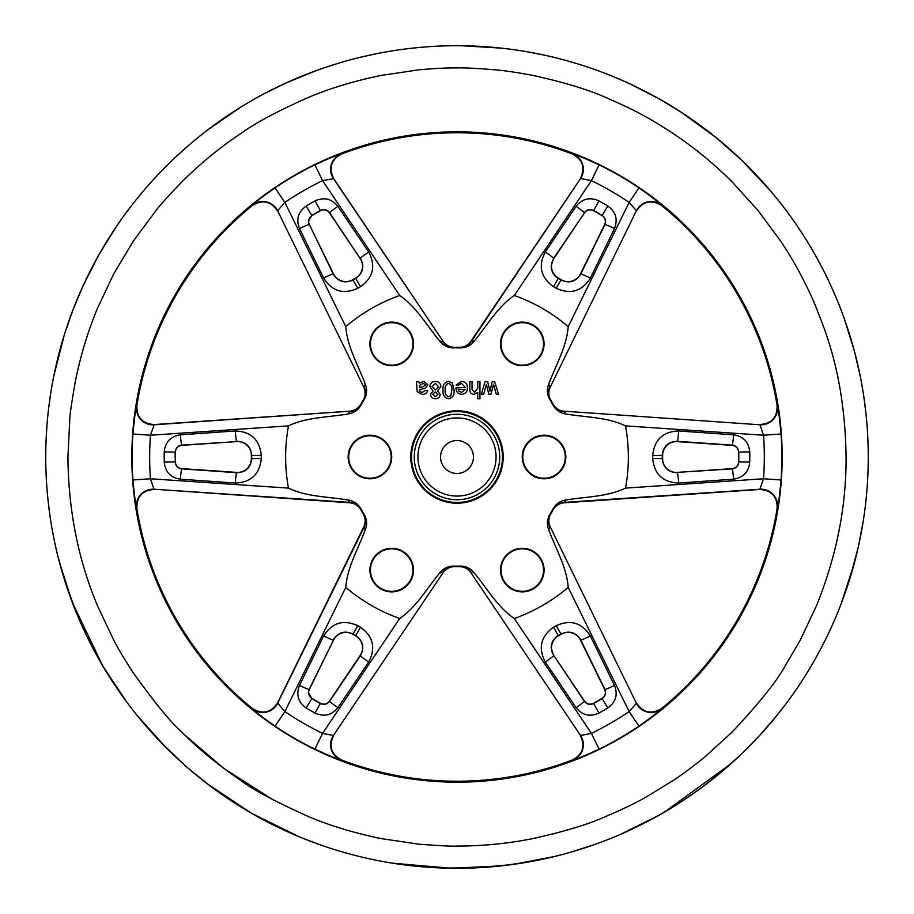 <?xml version="1.0" encoding="UTF-8"?>
<svg xmlns="http://www.w3.org/2000/svg" width="914" height="914" viewBox="0 0 914 914"><rect width="100%" height="100%" fill="white"/><g stroke="black" fill="none" stroke-linecap="round" stroke-linejoin="round"><path stroke-width="1.37" d="M440.548 457A16.452 16.452 0 0 0 456.989 473.452A16.452 16.452 0 0 0 473.441 457A16.452 16.452 0 0 0 456.989 440.548A16.452 16.452 0 0 0 440.548 457M496.062 457A39.074 39.074 0 0 0 456.989 417.927A39.074 39.074 0 0 0 417.927 457A39.074 39.074 0 0 0 456.989 496.074A39.074 39.074 0 0 0 496.062 457M132.93 480.01A324.881 324.881 0 0 1 132.93 433.99C134.495 417.504 135.729 408.09 136.632 405.77L136.883 405.542A324.219 324.219 0 0 1 252.367 205.513L252.458 205.17C253.978 203.251 261.507 197.481 275.034 187.861A324.881 324.881 0 0 1 314.896 164.851C329.954 157.962 338.717 154.329 341.173 153.952L341.505 154.043A324.219 324.219 0 0 1 572.484 154.043L572.815 153.952C575.237 154.317 584 157.939 599.093 164.851A324.881 324.881 0 0 1 638.955 187.861C652.447 197.458 659.977 203.228 661.53 205.17L661.61 205.513A324.219 324.219 0 0 1 777.106 405.542L777.346 405.77C778.248 408.055 779.482 417.469 781.059 433.99A324.881 324.881 0 0 1 781.059 480.01C779.493 496.496 778.26 505.91 777.346 508.23L777.106 508.458A324.219 324.219 0 0 1 661.61 708.487L661.53 708.83C660.011 710.749 652.482 716.519 638.955 726.139A324.881 324.881 0 0 1 599.093 749.149C584.035 756.038 575.272 759.671 572.815 760.048L572.484 759.957A324.219 324.219 0 0 1 341.505 759.957L341.173 760.048C338.751 759.683 329.988 756.061 314.896 749.149A324.881 324.881 0 0 1 275.034 726.139C261.53 716.542 254.012 710.772 252.458 708.83L252.367 708.487A324.219 324.219 0 0 1 136.883 508.458L136.632 508.23C135.74 505.945 134.495 496.531 132.93 480.01L150.433 478.765L288.481 488.122C306.533 496.885 328.137 496.645 347.88 499.981C353.581 500.815 357.911 503.705 360.859 508.652A109.132 109.132 0 0 0 364.195 514.433C367.005 519.438 367.348 524.636 365.212 529.994C358.231 548.766 347.194 567.423 345.778 587.371A171.364 171.364 0 0 0 399.692 618.504C416.304 607.25 426.895 588.422 439.668 572.987C443.233 568.462 447.894 566.166 453.664 566.086A109.132 109.132 0 0 0 460.325 566.086C466.071 566.154 470.733 568.451 474.32 572.987C487.082 588.41 497.719 607.296 514.296 618.504A171.364 171.364 0 0 0 568.211 587.371C566.771 567.354 555.758 548.777 548.777 529.994C546.641 524.647 546.983 519.46 549.794 514.433A109.132 109.132 0 0 0 553.13 508.652C556.066 503.717 560.385 500.826 566.109 499.981C585.84 496.645 607.513 496.873 625.507 488.122A171.364 171.364 0 0 0 625.507 425.878C607.456 417.115 585.851 417.355 566.109 414.019C560.408 413.185 556.078 410.295 553.13 405.348A109.132 109.132 0 0 0 549.794 399.567C546.983 394.562 546.641 389.364 548.777 384.006C555.746 365.234 566.783 346.577 568.211 326.629A171.364 171.364 0 0 0 514.296 295.496C497.673 306.75 487.093 325.578 474.32 341.013C470.756 345.538 466.094 347.834 460.325 347.914A109.132 109.132 0 0 0 453.664 347.914C447.917 347.846 443.244 345.549 439.668 341.013C426.907 325.59 416.27 306.704 399.692 295.496A171.364 171.364 0 0 0 345.778 326.629C347.217 346.646 358.231 365.223 365.212 384.006C367.348 389.353 367.005 394.54 364.195 399.567A109.132 109.132 0 0 0 360.859 405.348C357.922 410.283 353.604 413.174 347.88 414.019C328.149 417.355 306.464 417.127 288.481 425.878A171.364 171.364 0 0 0 288.481 488.122M370.456 570.085A21.251 21.251 0 0 1 391.706 548.834A21.251 21.251 0 0 1 412.957 570.085A21.251 21.251 0 0 1 391.706 591.335A21.251 21.251 0 0 1 370.456 570.085M501.032 570.085A21.251 21.251 0 0 1 522.282 548.834A21.251 21.251 0 0 1 543.533 570.085A21.251 21.251 0 0 1 522.282 591.335A21.251 21.251 0 0 1 501.032 570.085M522.797 457A21.251 21.251 0 0 1 544.047 435.75A21.251 21.251 0 0 1 565.298 457A21.251 21.251 0 0 1 544.047 478.251A21.251 21.251 0 0 1 522.797 457M370.456 343.915A21.251 21.251 0 0 1 391.706 322.665A21.251 21.251 0 0 1 412.957 343.915A21.251 21.251 0 0 1 391.706 365.166A21.251 21.251 0 0 1 370.456 343.915M501.032 343.915A21.251 21.251 0 0 1 522.282 322.665A21.251 21.251 0 0 1 543.533 343.915A21.251 21.251 0 0 1 522.282 365.166A21.251 21.251 0 0 1 501.032 343.915M348.691 457A21.251 21.251 0 0 1 369.942 435.75A21.251 21.251 0 0 1 391.192 457A21.251 21.251 0 0 1 369.942 478.251A21.251 21.251 0 0 1 348.691 457M593.517 210.711A6.855 6.855 0 0 0 584.503 212.882L553.804 258.536A13.71 13.71 0 0 0 558.42 278.119A205.639 205.639 0 0 1 561.196 279.718A13.71 13.71 0 0 0 580.459 273.937L604.657 224.513A6.855 6.855 0 0 0 602.029 215.624A281.603 281.603 0 0 0 593.517 210.711L593.62 210.517C589.918 208.872 586.811 209.614 584.309 212.745A10.283 0.685 -146 0 0 576.071 206.381C582.264 198.681 589.884 196.853 598.933 200.92A292.788 292.788 0 0 1 607.799 206.027C615.83 211.82 618.07 219.337 614.494 228.569L590.375 278.027C581.978 291.326 570.576 294.742 556.169 288.276A195.71 195.71 0 0 0 553.518 286.745C540.722 277.536 537.98 265.951 545.292 252.001L576.071 206.381M677.263 441.611L732.16 445.358A6.855 6.855 0 0 1 738.546 452.087A281.603 281.603 0 0 1 738.546 461.913A6.855 6.855 0 0 1 732.16 468.642L677.263 472.389A13.71 13.71 0 0 1 662.627 458.611A205.639 205.639 0 0 0 662.627 457A205.639 205.639 0 0 0 662.627 455.389A13.71 13.71 0 0 1 677.263 441.611L677.285 441.302C668.283 441.633 663.29 446.295 662.284 455.286L662.284 455.401A205.307 205.307 0 0 1 662.296 457A205.307 205.307 0 0 1 662.284 458.599L662.284 458.714C663.29 467.717 668.294 472.367 677.285 472.698A10.283 0.674 86 0 1 678.679 483.026C662.958 482.398 654.298 474.24 652.699 458.531A195.71 195.71 0 0 0 652.71 457A195.71 195.71 0 0 0 652.699 455.469C654.287 439.783 662.947 431.614 678.679 430.974L733.565 434.813C743.333 436.321 748.726 442.022 749.743 451.882A292.788 292.788 0 0 1 749.743 462.118C748.737 471.967 743.356 477.656 733.565 479.187L678.679 483.026M236.715 472.389L181.817 468.642A6.855 6.855 0 0 1 175.442 461.913A281.603 281.603 0 0 1 175.442 452.087A6.855 6.855 0 0 1 181.817 445.358L236.715 441.611A13.71 13.71 0 0 1 251.361 455.389A205.639 205.639 0 0 0 251.361 457A205.639 205.639 0 0 0 251.361 458.611A13.71 13.71 0 0 1 236.715 472.389L236.703 472.698C245.752 472.355 250.756 467.66 251.693 458.599A205.307 205.307 0 0 1 251.693 457A205.307 205.307 0 0 1 251.693 455.401C250.744 446.34 245.752 441.645 236.703 441.302A10.283 0.674 -94 0 1 235.309 430.974C251.03 431.602 259.69 439.76 261.29 455.469A195.71 195.71 0 0 0 261.29 458.531C259.702 474.217 251.042 482.386 235.309 483.026L180.412 479.187C170.644 477.679 165.263 471.978 164.246 462.118A292.788 292.788 0 0 1 164.246 451.882C165.24 442.033 170.632 436.344 180.412 434.813L235.309 430.974M360.185 258.536L329.486 212.882A6.855 6.855 0 0 0 320.471 210.711A281.603 281.603 0 0 0 311.96 215.624A6.855 6.855 0 0 0 309.332 224.513L333.53 273.937A13.71 13.71 0 0 0 352.793 279.718A205.639 205.639 0 0 1 355.569 278.119A13.71 13.71 0 0 0 360.185 258.536L329.68 212.745C327.178 209.614 324.07 208.872 320.368 210.517A281.82 281.82 0 0 0 311.845 215.43L308.406 221.496L309.115 224.615A10.283 0.685 154 0 0 299.495 228.569C295.919 219.36 298.147 211.842 306.19 206.027A292.788 292.788 0 0 1 315.044 200.92C324.082 196.853 331.702 198.681 337.917 206.381L368.696 252.001C376.008 265.928 373.266 277.513 360.47 286.745A195.71 195.71 0 0 0 357.82 288.276C343.436 294.754 332.033 291.338 323.613 278.027L299.495 228.569M602.029 698.376A281.603 281.603 0 0 1 593.517 703.289A6.855 6.855 0 0 1 584.503 701.118L553.804 655.464A13.71 13.71 0 0 1 558.42 635.881A205.639 205.639 0 0 0 561.196 634.282A13.71 13.71 0 0 1 580.459 640.063L604.657 689.487A6.855 6.855 0 0 1 602.029 698.376L602.143 698.57C605.422 696.182 606.336 693.12 604.874 689.385L580.733 639.937C575.911 632.26 569.342 630.283 561.036 633.985A205.307 205.307 0 0 1 558.248 635.596C553.678 638.406 551.313 642.473 551.153 647.809L553.553 655.624A10.283 0.674 146 0 1 545.292 661.999C537.98 648.072 540.722 636.487 553.518 627.255A195.71 195.71 0 0 0 556.169 625.724C570.553 619.246 581.955 622.663 590.375 635.973L614.494 685.431C618.07 694.64 615.842 702.158 607.799 707.973A292.788 292.788 0 0 1 598.933 713.08C589.907 717.147 582.287 715.319 576.071 707.619L545.292 661.999M360.185 655.464L329.486 701.118A6.855 6.855 0 0 1 320.471 703.289A281.603 281.603 0 0 1 311.96 698.376A6.855 6.855 0 0 1 309.332 689.487L333.53 640.063A13.71 13.71 0 0 1 352.793 634.282A205.639 205.639 0 0 0 355.569 635.881A13.71 13.71 0 0 1 360.185 655.464L360.436 655.624C364.675 647.615 363.098 640.942 355.74 635.596A205.307 205.307 0 0 1 352.953 633.985C344.635 630.283 338.066 632.26 333.256 639.937A10.283 0.674 -154 0 1 323.613 635.973C332.011 622.674 343.413 619.258 357.82 625.724A195.71 195.71 0 0 0 360.47 627.255C373.255 636.464 376.008 648.049 368.696 661.999L337.917 707.619C331.725 715.319 324.104 717.147 315.044 713.08A292.788 292.788 0 0 1 306.19 707.973C298.158 702.181 295.919 694.663 299.495 685.431L323.613 635.973M782.167 457A325.178 325.178 0 0 0 456.989 131.822A325.178 325.178 0 0 0 131.822 457A325.178 325.178 0 0 0 456.989 782.178A325.178 325.178 0 0 0 782.167 457M584.503 212.882L553.553 258.376L551.153 266.191C551.325 271.527 553.69 275.605 558.248 278.404A205.307 205.307 0 0 1 561.036 280.015C569.353 283.717 575.923 281.74 580.733 274.063L604.874 224.615C606.325 220.88 605.422 217.818 602.143 215.43A281.82 281.82 0 0 0 593.62 210.517L598.933 200.92M348.154 457A21.787 21.787 0 0 1 369.942 435.213A21.787 21.787 0 0 1 391.729 457A21.787 21.787 0 0 1 369.942 478.787A21.787 21.787 0 0 1 348.154 457M500.495 343.915A21.787 21.787 0 0 1 522.282 322.128A21.787 21.787 0 0 1 544.07 343.915A21.787 21.787 0 0 1 522.282 365.703A21.787 21.787 0 0 1 500.495 343.915M369.919 343.915A21.787 21.787 0 0 1 391.706 322.128A21.787 21.787 0 0 1 413.494 343.915A21.787 21.787 0 0 1 391.706 365.703A21.787 21.787 0 0 1 369.919 343.915M522.26 457A21.787 21.787 0 0 1 544.047 435.213A21.787 21.787 0 0 1 565.835 457A21.787 21.787 0 0 1 544.047 478.787A21.787 21.787 0 0 1 522.26 457M500.495 570.085A21.787 21.787 0 0 1 522.282 548.297A21.787 21.787 0 0 1 544.07 570.085A21.787 21.787 0 0 1 522.282 591.872A21.787 21.787 0 0 1 500.495 570.085M369.919 570.085A21.787 21.787 0 0 1 391.706 548.297A21.787 21.787 0 0 1 413.494 570.085A21.787 21.787 0 0 1 391.706 591.872A21.787 21.787 0 0 1 369.919 570.085M781.059 433.99L763.544 435.235L625.507 425.878M333.53 640.063L309.115 689.385L308.406 692.504L311.845 698.57A281.82 281.82 0 0 0 320.368 703.483C324.07 705.128 327.178 704.386 329.68 701.255L360.436 655.624A10.283 0.674 -146 0 0 368.696 661.999M503.191 457A46.203 46.203 0 0 0 456.989 410.797A46.203 46.203 0 0 0 410.797 457A46.203 46.203 0 0 0 456.989 503.203A46.203 46.203 0 0 0 503.191 457M846.067 457C846.353 506.607 836.481 556.238 816.442 605.891L800.127 640.406L784.246 667.426C776.237 681.913 758.86 703.472 732.103 732.114L705.071 756.712C693.806 765.978 683.158 773.907 673.15 780.499L647.718 796.105C637.675 802.012 623.736 808.799 605.879 816.442C588.559 824.279 564.235 831.66 532.896 838.584C507.841 843.576 482.535 846.067 457 846.056C452.91 846.421 440.205 845.804 418.863 844.182L381.092 838.584C353.695 832.871 329.36 825.491 308.109 816.442C274.771 801.35 252.344 789.365 240.85 780.499C217.029 764.173 197.378 748.04 181.886 732.103C171.101 722.734 154.98 703.083 133.501 673.15C124.498 659.325 117.963 648.414 113.873 640.406L97.547 605.891C78.25 559.951 68.379 510.332 67.933 457L69.807 418.863C69.921 414.225 71.783 401.634 75.416 381.092C80.398 356.049 87.778 331.713 97.547 308.109L113.873 273.594L133.513 240.85L156.248 210.186C161.024 204.016 169.57 194.579 181.886 181.886C199.949 163.846 219.6 147.714 240.85 133.501C255.212 123.047 277.639 111.074 308.109 97.558C329.543 88.452 353.867 81.072 381.092 75.416L418.863 69.818C436.035 68.356 448.74 67.739 457 67.944C463.786 67.67 476.502 68.299 495.137 69.807C504.425 70.561 517.016 72.434 532.896 75.416C564.338 82.374 588.662 89.755 605.891 97.558C637.892 111.371 651.956 119.723 673.15 133.501C694.389 147.702 714.04 163.835 732.103 181.897L757.752 210.186L780.499 240.85C794.689 262.09 806.674 284.517 816.442 308.109C821.48 322.631 844.993 370.57 846.067 457M45.746 461.307L45.929 469.922M47.551 495.708L49.539 512.811L47.551 495.708M52.235 529.823L53.846 538.289M59.136 561.173L72.275 602.383L102.985 666.363L86.716 636.007L76.216 612.403L64.551 579.99L57.605 555.095M116.843 688.162L126.829 702.203L102.996 666.363L125.801 700.81M132.039 709.058L126.829 702.203M137.397 715.799L166.211 747.778M160.167 741.642L185.028 765.486L160.167 741.642L142.881 722.448M309.618 840.949L317.684 843.942L299.266 836.813L251.487 813.289L207.204 783.721L191.552 771.119L211.785 787.183L240.268 806.548M247.637 811.015L255.097 815.322M262.649 819.47L285.796 830.952M301.609 837.784L293.668 834.448M334.01 849.437L342.27 851.917M367.291 858.349L375.711 860.143M418.292 866.449L435.475 867.717L392.666 863.204L451.299 868.254L501.5 865.866L529.823 861.765L555.095 856.384L512.811 864.473L478.525 867.717L444.078 868.083L461.307 868.266M563.447 854.247L555.095 856.384M571.73 851.917L596.305 843.93M604.383 840.937L612.391 837.761M776.614 715.822L759.74 735.382L741.665 753.844L722.46 771.13L702.215 787.183L680.999 801.921L658.891 815.311L620.332 834.436L659.611 814.9M792.232 695.234L797.145 688.162M810.992 666.352L815.299 658.891M827.273 635.995L830.94 628.204M840.949 604.383L854.35 563.104M860.154 538.289L863.204 521.334L858.372 546.721L849.449 579.99M865.547 504.265L866.438 495.708M868.072 469.922L868.243 461.307M273.446 800.047L223.724 768.366L184.936 735.119M579.99 849.437L588.182 846.775M461.307 45.734L501.5 48.134M868.243 452.693L868.072 444.078M866.449 418.292L864.461 401.189L866.449 418.292M861.765 384.166L863.204 392.666L861.765 384.166M849.449 334.01L843.953 317.684L854.259 350.553L860.154 375.711M837.784 301.609L830.94 285.796L837.784 301.609M823.445 270.293L815.299 255.109L823.445 270.293M806.536 240.279L797.157 225.838L806.536 240.279M787.171 211.797L776.614 198.178L787.171 211.797M643.707 90.566L628.204 83.071L658.891 98.689L680.999 112.079L715.822 137.374L741.665 160.156L771.13 191.552M620.332 79.564L628.204 83.071L620.332 79.564M604.383 73.063L596.305 70.058L604.383 73.063M588.182 67.225L579.99 64.563L588.182 67.225M571.741 62.072L579.99 64.563L571.741 62.072M546.709 55.64L529.823 52.235L546.709 55.64M521.334 50.796L512.811 49.527L521.334 50.796M452.693 45.734L444.078 45.917M409.723 48.453L418.292 47.551M375.711 53.857L358.905 57.616L375.711 53.857M342.259 62.072L325.818 67.225L342.259 62.072M262.649 94.53L285.796 83.048L317.684 70.058L299.266 77.187M255.097 98.678L247.637 102.985M240.268 107.452L207.204 130.279M191.552 142.881L178.63 154.283L191.552 142.881M172.346 160.178L178.63 154.283L172.346 160.178M160.167 172.358L166.199 166.199L160.167 172.358M148.502 185.039L154.272 178.63L148.502 185.039M137.386 198.189L142.881 191.552L137.386 198.189M121.768 218.766L116.843 225.838L121.768 218.766M57.605 358.905L53.846 375.711L64.551 334.01L73.04 309.618L83.048 285.796L98.689 255.097L116.843 225.838M50.796 392.666L48.453 409.735L50.796 392.666M46.831 426.884L45.929 444.078L46.831 426.884M45.734 457L45.746 452.693L45.734 457C45.814 507.064 54.657 555.518 72.275 602.383C94.896 661.713 129.297 713.183 175.488 756.781C221.862 800.173 275.4 831.272 336.078 850.066C375.471 862.153 415.79 868.231 457 868.3C507.053 868.186 555.518 859.32 602.372 841.691C657.52 820.738 706.008 789.445 747.812 747.812C787.845 707.585 818.373 661.119 839.383 608.393C858.554 559.756 868.186 509.281 868.266 457C868.186 404.719 858.554 354.244 839.383 305.607C818.373 252.881 787.845 206.415 747.812 166.188C706.008 124.555 657.52 93.262 602.372 72.309C555.518 54.68 507.053 45.814 457 45.7C415.79 45.769 375.471 51.847 336.078 63.934C275.4 82.728 221.862 113.827 175.488 157.219C129.297 200.817 94.896 252.287 72.275 311.617C54.657 358.482 45.814 406.936 45.734 457M765.498 185.028L756.141 174.757M45.746 452.693L45.929 444.078L45.746 452.693M47.551 418.292L48.453 409.735L47.551 418.292M52.235 384.177L53.846 375.711L52.235 384.177M64.551 334.01L67.213 325.818M126.829 211.797L132.039 204.942L126.829 211.797M198.178 137.386L204.93 132.027L198.178 137.386M317.684 70.058L325.818 67.225L317.684 70.058M350.553 59.764L358.905 57.616L350.553 59.764M384.166 52.235L392.666 50.796L384.166 52.235M504.265 48.453L512.811 49.527L504.265 48.453M555.095 57.616L563.447 59.753L555.095 57.616M695.246 121.756L702.215 126.818M792.232 218.766L797.157 225.838L792.232 218.766M810.992 247.648L815.299 255.109L810.992 247.648M827.273 278.005L830.94 285.796L827.273 278.005M840.949 309.618L843.953 317.684L840.949 309.618M863.204 392.666L864.461 401.189M867.169 426.884L867.706 435.475M867.706 478.525L867.169 487.116M864.461 512.811L863.204 521.334M837.784 612.391L834.448 620.332M823.445 643.707L819.458 651.351M806.536 673.721L801.921 680.987M702.215 787.183L695.246 792.244M635.995 827.261L643.707 823.434M628.204 830.929L620.332 834.436M546.709 858.36L538.289 860.154M529.823 861.765L521.334 863.204M512.811 864.473L504.265 865.547M444.078 868.083L435.475 867.717L444.078 868.083M401.189 864.461L409.723 865.547M392.666 863.204L384.177 861.753M325.818 846.775L317.695 843.93M218.754 792.244L211.785 787.183M191.552 771.119L185.028 765.486M178.63 759.717L172.346 753.822M154.272 735.37L148.502 728.961M101.465 663.77L100.414 661.953L101.465 663.77M67.213 588.182L64.551 579.99M50.796 521.334L49.539 512.811M46.831 487.116L46.294 478.525M460.325 347.914L459.434 347.788A13.71 13.71 152.6 0 0 471.121 341.733L580.584 178.493L470.893 341.299L474.32 341.013M341.505 154.043C331.097 159.733 328.492 167.913 333.713 178.596L443.096 341.299C445.952 345.286 449.837 347.309 454.749 347.354A109.669 109.669 0 0 1 459.239 347.354C464.152 347.309 468.037 345.286 470.893 341.299M341.173 153.952A16.452 16.441 -72.4 0 0 333.393 178.493L443.096 341.299M363.738 387.113L277.593 210.711L363.738 387.113C365.771 391.592 365.577 395.956 363.155 400.241A109.669 109.669 0 0 0 360.916 404.114C358.425 408.352 354.723 410.706 349.845 411.186L154.249 424.553C142.39 423.742 136.609 417.401 136.883 405.542M136.632 405.77A16.452 16.441 -132.4 0 0 153.998 424.782L349.845 411.186M443.096 572.701L333.393 735.507L443.096 572.701C445.963 568.714 449.848 566.691 454.749 566.646A109.669 109.669 0 0 0 459.239 566.646C464.152 566.691 468.037 568.714 470.893 572.701L580.584 735.507L470.893 572.701M360.859 508.652L361.19 509.498A13.71 13.71 32.6 0 0 350.108 502.403L153.998 489.219L349.845 502.814L347.88 499.981M252.367 708.487C262.501 714.668 270.887 712.829 277.525 702.969L363.738 526.887C365.771 522.408 365.577 518.044 363.155 513.759A109.669 109.669 0 0 1 360.916 509.886C358.425 505.648 354.723 503.294 349.845 502.814M252.458 708.83A16.452 16.441 167.6 0 0 277.593 703.289L364.229 526.864A13.71 13.71 87.4 0 0 363.635 513.725L364.195 514.433M550.251 526.887L636.395 703.289L550.251 526.887C548.217 522.408 548.411 518.044 550.834 513.759A109.669 109.669 0 0 0 553.073 509.886L553.13 508.652M777.106 508.458C777.38 496.599 771.599 490.258 759.74 489.447L564.144 502.814C559.254 503.294 555.563 505.648 553.073 509.886M777.346 508.23A16.452 16.441 47.6 0 0 759.991 489.219L563.881 502.403A13.71 13.71 -32.6 0 0 552.799 509.498M564.144 411.186L759.991 424.782L564.144 411.186C559.254 410.706 555.563 408.352 553.073 404.114A109.669 109.669 0 0 0 550.834 400.241C548.411 395.956 548.217 391.58 550.251 387.113L636.395 210.711L550.251 387.113M568.211 326.629L629.129 202.405A307.333 307.333 0 0 0 591.415 180.629L514.296 295.496M553.13 405.348L553.073 404.114M550.834 400.241L549.794 399.567M677.263 472.389L732.183 468.871C736.147 468.265 738.341 465.946 738.775 461.924A281.82 281.82 0 0 0 738.809 457A281.82 281.82 0 0 0 738.775 452.076C738.341 448.043 736.147 445.724 732.183 445.129L677.285 441.302A10.283 0.674 94 0 0 678.679 430.974M625.507 488.122L763.544 478.765A307.333 307.333 0 0 0 763.544 435.235L759.991 424.782A16.452 16.441 -47.6 0 0 777.346 405.77M549.794 514.433L550.834 513.759M514.296 618.504L591.415 733.371A307.333 307.333 0 0 0 629.129 711.595L568.211 587.371M553.804 655.464L584.309 701.255C586.811 704.386 589.918 705.128 593.62 703.483A281.82 281.82 0 0 0 602.143 698.57L607.799 707.973M345.778 587.371L284.86 711.595A307.333 307.333 0 0 0 322.573 733.371L399.692 618.504M175.442 461.913L175.214 461.924C175.648 465.957 177.842 468.276 181.806 468.871L236.703 472.698A10.283 0.674 -86 0 0 235.309 483.026M288.481 425.878L150.433 435.235A307.333 307.333 0 0 0 150.433 478.765L153.998 489.219A16.452 16.441 132.4 0 0 136.632 508.23M236.715 441.611L181.806 445.129C177.842 445.735 175.648 448.054 175.214 452.076A281.82 281.82 0 0 0 175.18 457A281.82 281.82 0 0 0 175.214 461.924L164.246 462.118M453.664 566.086L454.749 566.646M459.239 566.646L460.325 566.086M364.195 399.567L363.155 400.241M360.916 404.114L360.859 405.348M399.692 295.496L322.573 180.629A307.333 307.333 0 0 0 284.86 202.405L345.778 326.629M309.332 224.513L333.256 274.063C338.077 281.74 344.647 283.717 352.953 280.015A205.307 205.307 0 0 1 355.74 278.404C363.109 273.058 364.675 266.374 360.436 258.376A10.283 0.674 146 0 1 368.696 252.001M454.749 347.354L453.664 347.914M759.74 489.447L763.544 478.765L781.059 480.01M566.109 499.981L564.144 502.814M154.249 424.553L150.433 435.235L132.93 433.99M347.88 414.019L350.108 411.597A13.71 13.71 -32.6 0 0 361.19 404.502M277.525 702.969L284.86 711.595L275.034 726.139M365.212 529.994L363.738 526.887M314.896 749.149L322.573 733.371L333.393 735.507A16.452 16.441 72.4 0 0 341.173 760.048M454.555 566.212A13.71 13.71 152.6 0 0 442.867 572.267L439.668 572.987M572.815 760.048A16.452 16.441 107.6 0 0 580.584 735.507L591.415 733.371L599.093 749.149M474.32 572.987L471.121 572.267A13.71 13.71 -152.6 0 0 459.434 566.212M638.955 726.139L629.129 711.595L636.395 703.289A16.452 16.441 12.4 0 0 661.53 708.83M550.354 513.725A13.71 13.71 92.6 0 0 549.76 526.864L548.777 529.994M552.799 404.502A13.71 13.71 32.6 0 0 563.881 411.597L566.109 414.019M661.53 205.17A16.452 16.441 -12.4 0 0 636.395 210.711L629.129 202.405L638.955 187.861M548.777 384.006L549.76 387.136A13.71 13.71 87.4 0 0 550.354 400.275M333.713 178.596L322.573 180.629L314.896 164.851M439.668 341.013L442.867 341.733A13.71 13.71 27.4 0 0 454.555 347.788M599.093 164.851L591.415 180.629L580.584 178.493A16.452 16.441 -107.6 0 0 572.815 153.952M275.034 187.861L284.86 202.405L277.593 210.711A16.452 16.441 -167.6 0 0 252.458 205.17M363.635 400.275A13.71 13.71 -87.4 0 0 364.229 387.136L365.212 384.006M309.332 689.487L309.115 689.385A10.283 0.685 -154 0 1 299.495 685.431M337.917 707.619A10.283 0.685 -146 0 1 329.68 701.255L329.486 701.118M590.375 635.973A10.283 0.674 154 0 1 580.733 639.937L580.459 640.063M614.494 685.431A10.283 0.685 154 0 1 604.874 689.385L604.657 689.487M584.503 701.118L584.309 701.255A10.283 0.685 146 0 1 576.071 707.619M733.565 434.813A10.283 0.685 94 0 1 732.183 445.129L732.16 445.358M732.16 468.642L732.183 468.871A10.283 0.685 86 0 1 733.565 479.187M181.817 445.358L181.806 445.129A10.283 0.685 -94 0 1 180.412 434.813M180.412 479.187A10.283 0.685 -86 0 1 181.806 468.871L181.817 468.642M614.494 228.569A10.283 0.685 -154 0 0 604.874 224.615L604.657 224.513M590.375 278.027A10.283 0.674 -154 0 0 580.733 274.063L580.459 273.937M553.804 258.536L553.553 258.376A10.283 0.674 -146 0 0 545.292 252.001M337.917 206.381A10.283 0.685 146 0 0 329.68 212.745L329.486 212.882M333.53 273.937L333.256 274.063A10.283 0.674 154 0 0 323.613 278.027M777.106 405.542C777.368 417.412 771.576 423.753 759.74 424.553M636.464 702.969C643.079 712.817 651.465 714.657 661.61 708.487M572.484 759.957C582.904 754.244 585.497 746.064 580.276 735.404M341.505 759.957C331.085 754.244 328.492 746.064 333.713 735.404M136.883 508.458C136.62 496.588 142.401 490.247 154.249 489.447M580.276 178.596C585.497 167.936 582.904 159.756 572.484 154.043M661.61 205.513C651.465 199.343 643.079 201.183 636.464 211.031M252.367 205.513C262.524 199.343 270.91 201.183 277.525 211.031M492.258 381.595L494.611 381.595L498.518 394.128L496.233 394.128L493.503 384.2L491.069 394.128L488.796 394.128L486.431 384.463L483.677 394.128L481.381 394.128L485.094 381.595L487.642 381.595L489.95 391.238L492.258 381.595M477.759 381.595L479.953 381.595L479.953 398.733L477.759 398.733L477.759 392.483L474.08 394.345C471.11 394.14 469.705 392.529 469.842 389.501L469.842 381.595L472.047 381.595L472.047 389.387L474.572 392.369L477.759 388.313L477.759 381.595M461.49 383.354L458.222 385.331L456.075 385.114L461.524 381.378C465.397 381.686 467.362 383.811 467.431 387.753C467.42 391.729 465.489 393.923 461.639 394.345C457.891 393.911 456.006 391.763 456.006 387.879L465.237 387.308L461.49 383.354M461.65 392.369L465.237 389.284L458.2 389.284L459.011 391.318L461.65 392.369M452.361 383.035L454.029 390.05C454.555 394.814 452.727 397.716 448.534 398.733C444.341 397.704 442.513 394.814 443.039 390.05C442.513 385.285 444.341 382.395 448.534 381.378L452.361 383.035M451.836 390.061C452.373 386.702 451.276 384.463 448.534 383.354C445.792 384.463 444.695 386.702 445.244 390.061C444.695 393.431 445.804 395.671 448.557 396.756L450.842 395.591L451.836 390.061M440.845 386.645L437.589 390.998L440.182 394.414C439.851 397.213 438.252 398.653 435.384 398.733C432.482 398.641 430.86 397.179 430.517 394.357L433.065 390.998L429.866 386.588C430.186 383.286 432.014 381.549 435.35 381.378C438.72 381.561 440.548 383.309 440.845 386.645M437.989 394.402L435.338 391.923L432.722 394.3L435.35 396.756L437.989 394.402M438.651 386.691L435.338 383.354L432.059 386.622L435.407 389.947L438.651 386.691M418.658 381.595L419.32 383.137L423.788 381.378L427.889 384.92L424.976 388.473L419.549 389.513L420.097 391.706L422.382 392.369L425.467 390.392L427.661 390.609C426.815 393.283 424.93 394.528 421.994 394.345L417.23 391.592L416.464 381.595L418.658 381.595M419.537 387.536L422.839 386.851L425.684 385.045L423.285 383.354L419.869 385.16L419.537 387.536M414.271 457A42.73 42.73 0 0 0 456.989 499.73A42.73 42.73 0 0 0 499.718 457A42.73 42.73 0 0 0 456.989 414.271A42.73 42.73 0 0 0 414.271 457M502.449 457A45.46 45.46 0 0 1 456.989 502.46A45.46 45.46 0 0 1 411.54 457A45.46 45.46 0 0 1 456.989 411.54A45.46 45.46 0 0 1 502.449 457M749.743 451.882L738.546 452.087M662.627 455.389L652.699 455.469M558.42 278.119L553.518 286.745M311.96 698.376L306.19 707.973M251.361 458.611L261.29 458.531M62.061 571.741L59.741 563.447M73.04 604.383L70.035 596.316M86.716 636.007L83.048 628.204M94.542 651.351L90.543 643.719M102.996 666.363L98.689 658.903M112.068 680.999L107.452 673.721M233.001 801.932L225.827 797.168M277.993 827.284L270.281 823.457M358.905 856.384L354.975 855.378M478.525 867.717L469.922 868.083M495.708 866.449L487.116 867.169M658.891 815.311L651.351 819.447M673.721 806.536L666.352 811.004M688.173 797.157L680.999 801.921M715.822 776.626L709.07 781.973M728.984 765.498L722.46 771.13M741.665 753.844L735.382 759.74M753.844 741.654L755.741 739.666M765.498 728.972L759.74 735.382M787.171 702.203L781.961 709.07M854.259 563.447L851.939 571.741M354.346 855.218L350.553 854.236M204.93 781.973L198.178 776.614M856.395 358.894L858.372 367.279M851.939 342.259L854.259 350.553M747.812 166.188L753.844 172.346M735.382 154.26L741.665 160.156M722.46 142.87L728.984 148.502M709.07 132.027L715.822 137.374M680.999 112.079L688.173 116.843M666.352 102.996L673.721 107.464M487.116 46.831L495.708 47.551M301.609 76.216L309.618 73.051L301.609 76.216M285.796 83.048L293.668 79.552M270.281 90.543L277.993 86.716M225.827 116.832L233.001 112.068M107.452 240.279L112.068 233.001M90.543 270.281L94.542 262.649M83.048 285.796L86.716 277.993M70.035 317.684L73.04 309.618M59.741 350.553L62.061 342.259M100.414 252.047L101.465 250.23M211.785 126.818L218.754 121.756M602.029 215.624L607.799 206.027M561.196 279.718L556.169 288.276M738.546 461.913L749.743 462.118M662.627 458.611L652.699 458.531M593.517 703.289L598.933 713.08M561.196 634.282L556.169 625.724M558.42 635.881L553.518 627.255M320.471 703.289L315.044 713.08M355.569 635.881L360.47 627.255M352.793 634.282L357.82 625.724M175.442 452.087L164.246 451.882M251.361 455.389L261.29 455.469M311.96 215.624L306.19 206.027M320.471 210.711L315.044 200.92M352.793 279.718L357.82 288.276M355.569 278.119L360.47 286.745M47.562 495.708L48.453 504.265M55.674 546.88L57.422 554.364M631.917 829.215L633.551 828.438M664.501 812.089L731.051 763.658M733.828 761.156L743.356 752.211M758.094 737.152L767.154 727.087M789.239 699.393L790.107 698.205M831.294 627.415L834.219 620.857M859.788 540.083L863.113 521.951M864.61 511.714L865.341 505.945M861.148 380.772L863.113 392.06M864.61 402.274L865.341 408.067M865.547 409.735L866.438 418.292"/></g></svg>
